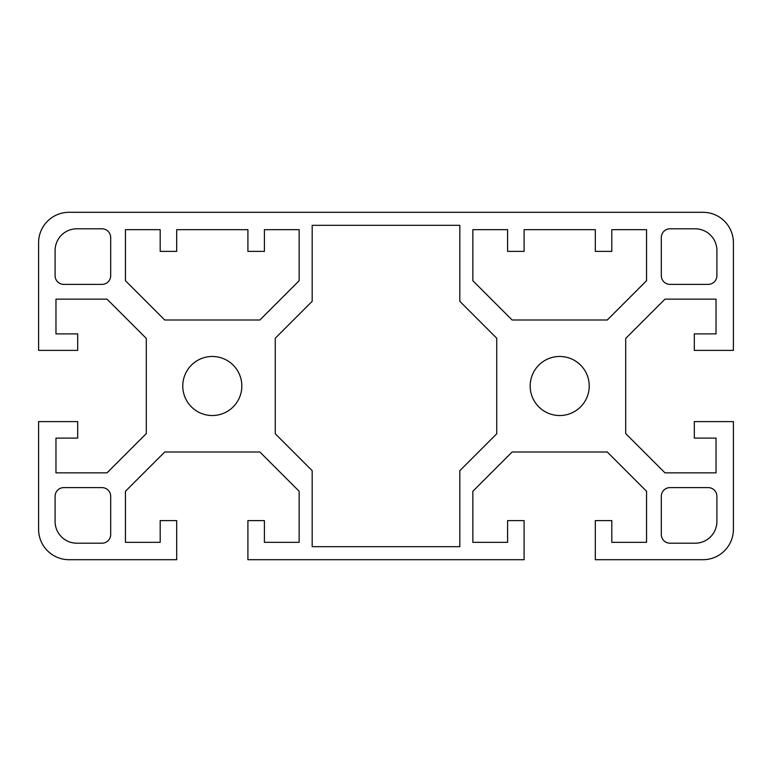 <?xml version="1.0" encoding="UTF-8"?>
<svg xmlns="http://www.w3.org/2000/svg" width="772" height="772" viewBox="0 0 772 772"><rect width="100%" height="100%" fill="white"/><g stroke="black" fill="none" stroke-linecap="round" stroke-linejoin="round"><path stroke-width="0.58" stroke-dasharray="3.86 2.9" d="M68.998 212.3A30.397 30.397 0 0 0 38.6 242.697L38.6 350.392L77.683 350.392L77.683 333.89L55.97 333.89L55.97 299.15L107.028 299.15L146.294 338.416L146.294 433.584L107.028 472.85L55.97 472.85L55.97 438.11L77.683 438.11L77.683 421.608L38.6 421.608L38.6 529.303A30.397 30.397 0 0 0 68.998 559.7L176.691 559.7L176.691 520.617L160.19 520.617L160.19 542.33L125.45 542.33L125.45 491.272L164.716 452.006L259.884 452.006L299.15 491.272L299.15 542.33L264.41 542.33L264.41 520.617L247.908 520.617L247.908 559.7L524.091 559.7L524.091 520.617L507.59 520.617L507.59 542.33L472.85 542.33L472.85 491.272L512.116 452.006L607.284 452.006L646.55 491.272L646.55 542.33L611.81 542.33L611.81 520.617L595.308 520.617L595.308 559.7L703.002 559.7A30.397 30.397 0 0 0 733.4 529.303L733.4 421.608L694.317 421.608L694.317 438.11L716.03 438.11L716.03 472.85L664.972 472.85L625.706 433.584L625.706 338.416L664.972 299.15L716.03 299.15L716.03 333.89L694.317 333.89L694.317 350.392L733.4 350.392L733.4 242.697A30.397 30.397 0 0 0 703.002 212.3L68.998 212.3M595.308 251.382L595.308 229.67L524.091 229.67L524.091 251.382L507.59 251.382L507.59 229.67L472.85 229.67L472.85 280.728L512.116 319.994L607.284 319.994L646.55 280.728L646.55 229.67L611.81 229.67L611.81 251.382L595.308 251.382M716.898 521.486L716.898 496.299A8.685 8.685 0 0 0 708.213 487.615L669.999 487.615A8.685 8.685 0 0 0 661.314 496.299L661.314 534.513A8.685 8.685 0 0 0 669.999 543.198L695.186 543.198A21.712 21.712 0 0 0 716.898 521.486M530.171 386A29.529 29.529 0 0 0 574.464 411.572A29.529 29.529 0 0 0 574.464 360.428A29.529 29.529 0 0 0 530.171 386M695.186 228.801L669.999 228.801A8.685 8.685 0 0 0 661.314 237.486L661.314 275.7A8.685 8.685 0 0 0 669.999 284.385L708.213 284.385A8.685 8.685 0 0 0 716.898 275.7L716.898 250.514A21.712 21.712 0 0 0 695.186 228.801M160.19 251.382L160.19 229.67L125.45 229.67L125.45 280.728L164.716 319.994L259.884 319.994L299.15 280.728L299.15 229.67L264.41 229.67L264.41 251.382L247.908 251.382L247.908 229.67L176.691 229.67L176.691 251.382L160.19 251.382M76.814 543.198L102.001 543.198A8.685 8.685 0 0 0 110.686 534.513L110.686 496.299A8.685 8.685 0 0 0 102.001 487.615L63.786 487.615A8.685 8.685 0 0 0 55.102 496.299L55.102 521.486A21.712 21.712 0 0 0 76.814 543.198M241.829 386A29.529 29.529 0 0 0 212.3 356.471A29.529 29.529 0 0 0 182.771 386A29.529 29.529 0 0 0 212.3 415.529A29.529 29.529 0 0 0 241.829 386M55.102 250.514L55.102 275.7A8.685 8.685 0 0 0 63.786 284.385L102.001 284.385A8.685 8.685 0 0 0 110.686 275.7L110.686 237.486A8.685 8.685 0 0 0 102.001 228.801L76.814 228.801A21.712 21.712 0 0 0 55.102 250.514M312.178 225.327L312.178 301.321L275.266 338.233L275.266 433.767L312.178 470.679L312.178 546.673L459.822 546.673L459.822 470.679L496.734 433.767L496.734 338.233L459.822 301.321L459.822 225.327L312.178 225.327"/><path stroke-width="1.16" d="M38.6 242.697A30.397 30.397 0 0 1 68.998 212.3L703.002 212.3A30.397 30.397 0 0 1 733.4 242.697L733.4 350.392L694.317 350.392L694.317 333.89L716.03 333.89L716.03 299.15L664.972 299.15L625.706 338.416L625.706 433.584L664.972 472.85L716.03 472.85L716.03 438.11L694.317 438.11L694.317 421.608L733.4 421.608L733.4 529.303A30.397 30.397 0 0 1 703.002 559.7L595.308 559.7L595.308 520.617L611.81 520.617L611.81 542.33L646.55 542.33L646.55 491.272L607.284 452.006L512.116 452.006L472.85 491.272L472.85 542.33L507.59 542.33L507.59 520.617L524.091 520.617L524.091 559.7L247.908 559.7L247.908 520.617L264.41 520.617L264.41 542.33L299.15 542.33L299.15 491.272L259.884 452.006L164.716 452.006L125.45 491.272L125.45 542.33L160.19 542.33L160.19 520.617L176.691 520.617L176.691 559.7L68.998 559.7A30.397 30.397 0 0 1 38.6 529.303L38.6 421.608L77.683 421.608L77.683 438.11L55.97 438.11L55.97 472.85L107.028 472.85L146.294 433.584L146.294 338.416L107.028 299.15L55.97 299.15L55.97 333.89L77.683 333.89L77.683 350.392L38.6 350.392L38.6 242.697M182.771 386A29.529 29.529 0 0 1 227.065 360.428A29.529 29.529 0 0 1 227.065 411.572A29.529 29.529 0 0 1 182.771 386M102.001 543.198L76.814 543.198A21.712 21.712 0 0 1 55.102 521.486L55.102 496.299A8.685 8.685 0 0 1 63.786 487.615L102.001 487.615A8.685 8.685 0 0 1 110.686 496.299L110.686 534.513A8.685 8.685 0 0 1 102.001 543.198M160.19 229.67L160.19 251.382L176.691 251.382L176.691 229.67L247.908 229.67L247.908 251.382L264.41 251.382L264.41 229.67L299.15 229.67L299.15 280.728L259.884 319.994L164.716 319.994L125.45 280.728L125.45 229.67L160.19 229.67M589.229 386A29.529 29.529 0 0 1 559.7 415.529A29.529 29.529 0 0 1 530.171 386A29.529 29.529 0 0 1 559.7 356.471A29.529 29.529 0 0 1 589.229 386M716.898 496.299L716.898 521.486A21.712 21.712 0 0 1 695.186 543.198L669.999 543.198A8.685 8.685 0 0 1 661.314 534.513L661.314 496.299A8.685 8.685 0 0 1 669.999 487.615L708.213 487.615A8.685 8.685 0 0 1 716.898 496.299M595.308 229.67L595.308 251.382L611.81 251.382L611.81 229.67L646.55 229.67L646.55 280.728L607.284 319.994L512.116 319.994L472.85 280.728L472.85 229.67L507.59 229.67L507.59 251.382L524.091 251.382L524.091 229.67L595.308 229.67M669.999 228.801L695.186 228.801A21.712 21.712 0 0 1 716.898 250.514L716.898 275.7A8.685 8.685 0 0 1 708.213 284.385L669.999 284.385A8.685 8.685 0 0 1 661.314 275.7L661.314 237.486A8.685 8.685 0 0 1 669.999 228.801M55.102 275.7L55.102 250.514A21.712 21.712 0 0 1 76.814 228.801L102.001 228.801A8.685 8.685 0 0 1 110.686 237.486L110.686 275.7A8.685 8.685 0 0 1 102.001 284.385L63.786 284.385A8.685 8.685 0 0 1 55.102 275.7M312.178 301.321L312.178 225.327L459.822 225.327L459.822 301.321L496.734 338.233L496.734 433.767L459.822 470.679L459.822 546.673L312.178 546.673L312.178 470.679L275.266 433.767L275.266 338.233L312.178 301.321"/></g></svg>
